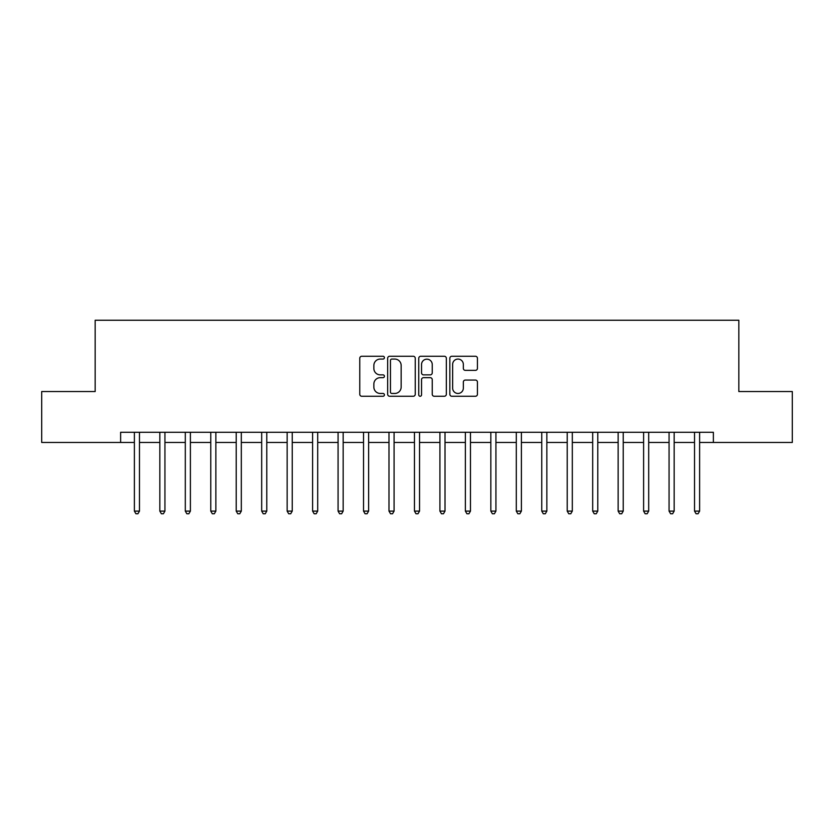 <?xml version="1.0" encoding="UTF-8"?>
<svg xmlns="http://www.w3.org/2000/svg" width="834" height="834" viewBox="0 0 834 834"><rect width="100%" height="100%" fill="white"/><g stroke="black" fill="none" stroke-linecap="round" stroke-linejoin="round"><path stroke-width="1.25" d="M384.411 357.671A1.397 1.397 0 0 0 383.014 356.264L361.768 356.264A2.002 2.002 0 0 0 359.767 358.266L359.767 394.253A2.002 2.002 0 0 0 361.768 396.254L383.014 396.254A1.397 1.397 0 0 0 384.411 394.857A1.397 1.397 0 0 0 383.014 393.46L380.262 393.46A6.401 6.401 0 0 1 373.861 387.059L373.861 384.057A6.401 6.401 0 0 1 380.262 377.666L383.014 377.666A1.397 1.397 0 0 0 384.411 376.259A1.397 1.397 0 0 0 383.014 374.862L380.262 374.862A6.401 6.401 0 0 1 373.861 368.461L373.861 365.469A6.401 6.401 0 0 1 380.262 359.068L383.014 359.068A1.397 1.397 0 0 0 384.411 357.671M475.432 370.359A2.002 2.002 0 0 0 477.434 368.367L477.434 358.266A2.002 2.002 0 0 0 475.432 356.264L451.84 356.264A2.002 2.002 0 0 0 449.839 358.266L449.839 394.253A2.002 2.002 0 0 0 451.84 396.254L475.432 396.254A2.002 2.002 0 0 0 477.434 394.253L477.434 382.055A2.002 2.002 0 0 0 475.432 380.064L465.33 380.064A2.002 2.002 0 0 0 463.339 382.055L463.339 388.112A5.348 5.348 0 0 1 457.991 393.46A5.348 5.348 0 0 1 452.643 388.112L452.643 364.416A5.348 5.348 0 0 1 457.991 359.068A5.348 5.348 0 0 1 463.339 364.416L463.339 368.367A2.002 2.002 0 0 0 465.33 370.359L475.432 370.359M120.628 442.458L41.7 442.458L41.7 391.542L95.17 391.542L95.17 320.246L738.83 320.246L738.83 391.542L792.3 391.542L792.3 442.458L713.372 442.458L713.372 432.273L120.628 432.273L120.628 442.458L134.378 442.458M415.249 358.266A2.002 2.002 0 0 0 413.247 356.264L389.655 356.264A2.002 2.002 0 0 0 387.664 358.266L387.664 394.253A2.002 2.002 0 0 0 389.655 396.254L413.247 396.254A2.002 2.002 0 0 0 415.249 394.253L415.249 358.266M420.753 356.264L444.345 356.264A2.002 2.002 0 0 1 446.336 358.266L446.336 394.253A2.002 2.002 0 0 1 444.345 396.254L434.243 396.254A2.002 2.002 0 0 1 432.241 394.253L432.241 379.658A2.002 2.002 0 0 0 430.25 377.666L423.547 377.666A2.002 2.002 0 0 0 421.545 379.658L421.545 394.857A1.397 1.397 0 0 1 420.148 396.254A1.397 1.397 0 0 1 418.751 394.857L418.751 358.266A2.002 2.002 0 0 1 420.753 356.264M139.476 442.458L159.836 442.458M164.934 442.458L185.304 442.458M190.392 442.458L210.762 442.458M215.86 442.458L236.22 442.458M241.318 442.458L261.688 442.458M266.776 442.458L287.146 442.458M292.244 442.458L312.604 442.458M317.702 442.458L338.072 442.458M343.16 442.458L363.53 442.458M368.628 442.458L388.988 442.458M394.086 442.458L414.456 442.458M419.544 442.458L439.914 442.458M445.012 442.458L465.372 442.458M470.47 442.458L490.84 442.458M495.928 442.458L516.298 442.458M521.396 442.458L541.756 442.458M546.854 442.458L567.224 442.458M572.312 442.458L592.682 442.458M597.78 442.458L618.14 442.458M623.238 442.458L643.608 442.458M648.696 442.458L669.066 442.458M674.164 442.458L694.524 442.458M699.622 442.458L713.372 442.458M391.855 359.068A1.397 1.397 0 0 0 390.458 360.465L390.458 392.053A1.397 1.397 0 0 0 391.855 393.46L394.753 393.46A6.401 6.401 0 0 0 401.154 387.059L401.154 365.469A6.401 6.401 0 0 0 394.753 359.068L391.855 359.068M432.241 364.521A5.348 5.348 0 0 0 426.893 359.173A5.348 5.348 0 0 0 421.545 364.521L421.545 372.861A2.002 2.002 0 0 0 423.547 374.862L430.25 374.862A2.002 2.002 0 0 0 432.241 372.861L432.241 364.521M139.726 432.273L139.622 432.533A2.033 2.033 90 0 0 139.476 433.294L139.476 511.106L134.378 511.106L134.378 433.294A2.033 2.033 90 0 0 134.232 432.533L134.128 432.273M139.476 511.106L137.944 513.754L135.911 513.754L134.378 511.106M165.184 432.273L165.08 432.533A2.033 2.033 0 0 0 164.934 433.294L164.934 511.106L159.836 511.106L159.836 433.294A2.033 2.033 0 0 0 159.69 432.533L159.586 432.273M164.934 511.106L163.401 513.754L161.369 513.754L159.836 511.106M190.642 432.273L190.538 432.533A2.033 2.033 0 0 0 190.392 433.294L190.392 511.106L185.304 511.106L185.304 433.294A2.033 2.033 0 0 0 185.158 432.533L185.054 432.273M190.392 511.106L188.87 513.754L186.826 513.754L185.304 511.106M216.11 432.273L216.006 432.533A2.033 2.033 0 0 0 215.86 433.294L215.86 511.106L210.762 511.106L210.762 433.294A2.033 2.033 0 0 0 210.616 432.533L210.512 432.273M215.86 511.106L214.328 513.754L212.295 513.754L210.762 511.106M241.568 432.273L241.464 432.533A2.033 2.033 0 0 0 241.318 433.294L241.318 511.106L236.22 511.106L236.22 433.294A2.033 2.033 0 0 0 236.074 432.533L235.97 432.273M241.318 511.106L239.785 513.754L237.753 513.754L236.22 511.106M267.026 432.273L266.922 432.533A2.033 2.033 0 0 0 266.776 433.294L266.776 511.106L261.688 511.106L261.688 433.294A2.033 2.033 0 0 0 261.542 432.533L261.438 432.273M266.776 511.106L265.254 513.754L263.21 513.754L261.688 511.106M292.494 432.273L292.39 432.533A2.033 2.033 0 0 0 292.244 433.294L292.244 511.106L287.146 511.106L287.146 433.294A2.033 2.033 0 0 0 287 432.533L286.896 432.273M292.244 511.106L290.712 513.754L288.679 513.754L287.146 511.106M317.952 432.273L317.848 432.533A2.033 2.033 0 0 0 317.702 433.294L317.702 511.106L312.604 511.106L312.604 433.294A2.033 2.033 0 0 0 312.458 432.533L312.354 432.273M317.702 511.106L316.169 513.754L314.137 513.754L312.604 511.106M343.41 432.273L343.306 432.533A2.033 2.033 0 0 0 343.16 433.294L343.16 511.106L338.072 511.106L338.072 433.294A2.033 2.033 0 0 0 337.926 432.533L337.822 432.273M343.16 511.106L341.638 513.754L339.594 513.754L338.072 511.106M368.878 432.273L368.774 432.533A2.033 2.033 0 0 0 368.628 433.294L368.628 511.106L363.53 511.106L363.53 433.294A2.033 2.033 0 0 0 363.384 432.533L363.28 432.273M368.628 511.106L367.096 513.754L365.063 513.754L363.53 511.106M394.336 432.273L394.232 432.533A2.033 2.033 0 0 0 394.086 433.294L394.086 511.106L388.988 511.106L388.988 433.294A2.033 2.033 0 0 0 388.842 432.533L388.738 432.273M394.086 511.106L392.553 513.754L390.521 513.754L388.988 511.106M419.794 432.273L419.69 432.533A2.033 2.033 0 0 0 419.544 433.294L419.544 511.106L414.456 511.106L414.456 433.294A2.033 2.033 0 0 0 414.31 432.533L414.206 432.273M419.544 511.106L418.022 513.754L415.978 513.754L414.456 511.106M445.262 432.273L445.158 432.533A2.033 2.033 0 0 0 445.012 433.294L445.012 511.106L439.914 511.106L439.914 433.294A2.033 2.033 0 0 0 439.768 432.533L439.664 432.273M445.012 511.106L443.479 513.754L441.447 513.754L439.914 511.106M470.72 432.273L470.616 432.533A2.033 2.033 0 0 0 470.47 433.294L470.47 511.106L465.372 511.106L465.372 433.294A2.033 2.033 0 0 0 465.226 432.533L465.122 432.273M470.47 511.106L468.937 513.754L466.904 513.754L465.372 511.106M496.178 432.273L496.074 432.533A2.033 2.033 0 0 0 495.928 433.294L495.928 511.106L490.84 511.106L490.84 433.294A2.033 2.033 0 0 0 490.694 432.533L490.59 432.273M495.928 511.106L494.406 513.754L492.362 513.754L490.84 511.106M521.646 432.273L521.542 432.533A2.033 2.033 0 0 0 521.396 433.294L521.396 511.106L516.298 511.106L516.298 433.294A2.033 2.033 0 0 0 516.152 432.533L516.048 432.273M521.396 511.106L519.863 513.754L517.831 513.754L516.298 511.106M547.104 432.273L547 432.533A2.033 2.033 0 0 0 546.854 433.294L546.854 511.106L541.756 511.106L541.756 433.294A2.033 2.033 0 0 0 541.61 432.533L541.506 432.273M546.854 511.106L545.321 513.754L543.288 513.754L541.756 511.106M572.562 432.273L572.458 432.533A2.033 2.033 0 0 0 572.312 433.294L572.312 511.106L567.224 511.106L567.224 433.294A2.033 2.033 0 0 0 567.078 432.533L566.974 432.273M572.312 511.106L570.79 513.754L568.746 513.754L567.224 511.106M598.03 432.273L597.926 432.533A2.033 2.033 0 0 0 597.78 433.294L597.78 511.106L592.682 511.106L592.682 433.294A2.033 2.033 0 0 0 592.536 432.533L592.432 432.273M597.78 511.106L596.247 513.754L594.215 513.754L592.682 511.106M623.488 432.273L623.384 432.533A2.033 2.033 0 0 0 623.238 433.294L623.238 511.106L618.14 511.106L618.14 433.294A2.033 2.033 0 0 0 617.994 432.533L617.89 432.273M623.238 511.106L621.705 513.754L619.672 513.754L618.14 511.106M648.946 432.273L648.842 432.533A2.033 2.033 0 0 0 648.696 433.294L648.696 511.106L643.608 511.106L643.608 433.294A2.033 2.033 0 0 0 643.462 432.533L643.358 432.273M648.696 511.106L647.174 513.754L645.13 513.754L643.608 511.106M674.414 432.273L674.31 432.533A2.033 2.033 0 0 0 674.164 433.294L674.164 511.106L669.066 511.106L669.066 433.294A2.033 2.033 0 0 0 668.92 432.533L668.816 432.273M674.164 511.106L672.631 513.754L670.599 513.754L669.066 511.106M699.872 432.273L699.768 432.533A2.033 2.033 0 0 0 699.622 433.294L699.622 511.106L694.524 511.106L694.524 433.294A2.033 2.033 0 0 0 694.378 432.533L694.274 432.273M699.622 511.106L698.089 513.754L696.056 513.754L694.524 511.106"/></g></svg>
